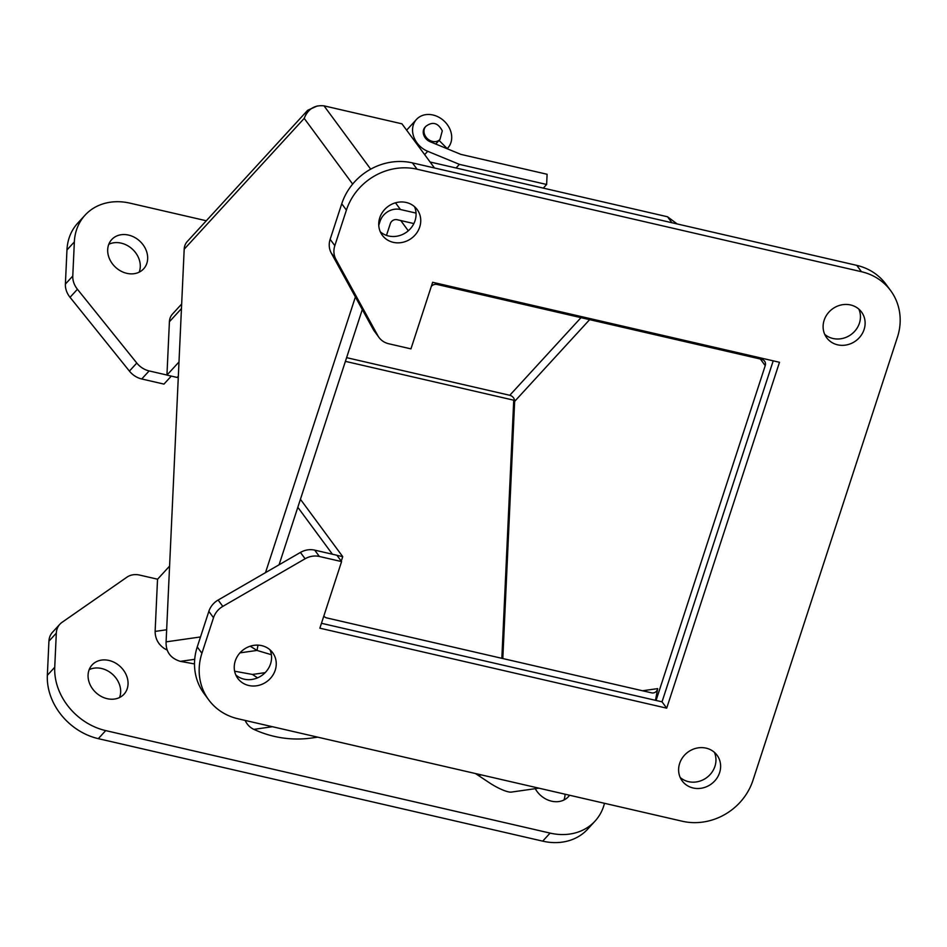 <?xml version="1.0" encoding="UTF-8"?>
<svg xmlns="http://www.w3.org/2000/svg" width="947" height="947" viewBox="0 0 947 947"><rect width="100%" height="100%" fill="white"/><g stroke="black" fill="none" stroke-linecap="round" stroke-linejoin="round"><path stroke-width="1.42" d="M272.416 726.716L253.843 729.368A114.907 107.97 81.9 0 0 311.741 737.997L317.683 737.157M253.843 729.368A17.792 16.715 -98.1 0 1 245.166 720.43M481.372 774.906L478.211 775.356A123.299 115.854 81.9 0 0 475.358 773.521M478.211 775.356L489.339 782.743A19.271 4.238 30.1 0 0 511.344 792.094L538.879 788.164M543.294 188.122L546.632 184.476L459.39 164.364L456.052 167.998M459.39 164.364L427.701 151.295A21.189 17.448 -137.5 0 1 416.514 119.393A21.189 17.448 -137.5 0 1 443.93 120.861A21.189 17.448 -137.5 0 1 447.753 148.052A21.189 17.448 -137.5 0 1 447.209 148.608L439.065 140.416A9.636 7.931 42.5 0 0 439.23 140.239L439.964 139.434A9.636 7.931 -137.5 0 1 429.855 140.428A9.636 7.931 -137.5 0 1 423.984 130.864A9.636 7.931 -137.5 0 1 425.771 126.413L425.037 127.218A9.636 7.931 42.5 0 0 430.116 141.719L460.846 154.373L547.106 174.272L546.632 184.476M439.065 140.416L435.738 144.027M890.642 290.599L885.966 284.266A57.803 52.76 143.6 0 0 856.786 265.373L412.407 162.884A57.803 52.76 143.6 0 0 341.749 203.771L330.148 239.331A19.271 17.591 143.6 0 0 331.272 253.062L373.189 329.331A19.271 17.591 143.6 0 0 374.337 331.119L379.001 337.463A19.271 17.591 -36.4 0 1 377.853 335.664L335.936 259.395A19.271 17.591 -36.4 0 1 334.824 245.664L346.413 210.104A57.803 52.76 -36.4 0 1 417.082 169.217L861.462 271.718A57.803 52.76 -36.4 0 1 890.642 290.599A57.803 52.76 -36.4 0 1 897.436 337.191L752.948 780.364A57.803 52.76 -36.4 0 1 682.278 821.238L237.898 718.749A57.803 52.76 -36.4 0 1 208.719 699.869A57.803 52.76 -36.4 0 1 201.912 653.276L213.513 617.716A19.271 17.591 -36.4 0 1 222.805 606.388L305.112 558.766A19.271 17.591 -36.4 0 1 319.376 556.469L341.583 561.595L336.919 555.262L314.7 550.136A19.271 17.591 143.6 0 0 300.436 552.432L218.13 600.043A19.271 17.591 143.6 0 0 208.837 611.383L197.248 646.931A57.803 52.76 143.6 0 0 204.055 693.535L208.719 699.869M773.214 360.843L662.036 701.834L321.471 623.292M714.369 752.297A21.651 19.769 -36.4 0 1 706.675 777.641A21.651 19.769 -36.4 0 1 680.206 777.487M858.858 309.136A21.651 19.769 -36.4 0 1 851.175 334.469A21.651 19.769 -36.4 0 1 824.695 334.315M269.99 649.808A21.651 19.769 -36.4 0 1 262.295 675.14A21.651 19.769 -36.4 0 1 235.827 674.998M414.49 206.647A21.651 19.769 -36.4 0 1 406.796 231.979A21.651 19.769 -36.4 0 1 380.327 231.826M341.583 561.595L319.873 628.181L666.7 708.167L662.036 701.834M666.7 708.167L779.488 362.287L432.649 282.289L410.951 348.875L388.732 343.749A19.271 17.591 -36.4 0 1 379.001 337.463M706.119 748.142A21.651 19.769 -36.4 0 1 717.045 755.209A21.651 19.769 -36.4 0 1 711.351 783.974A21.651 19.769 -36.4 0 1 682.183 780.908A21.651 19.769 -36.4 0 1 682.846 757.209A21.651 19.769 -36.4 0 1 706.119 748.142M850.619 304.97A21.651 19.769 -36.4 0 1 861.545 312.048A21.651 19.769 -36.4 0 1 855.851 340.802A21.651 19.769 -36.4 0 1 826.684 337.748A21.651 19.769 -36.4 0 1 827.347 314.037A21.651 19.769 -36.4 0 1 850.619 304.97M261.739 645.641A21.651 19.769 -36.4 0 1 272.677 652.72A21.651 19.769 -36.4 0 1 266.971 681.485A21.651 19.769 -36.4 0 1 237.815 678.419A21.651 19.769 -36.4 0 1 238.466 654.72A21.651 19.769 -36.4 0 1 261.739 645.641M406.239 202.48A21.651 19.769 -36.4 0 1 417.165 209.547A21.651 19.769 -36.4 0 1 411.472 238.313A21.651 19.769 -36.4 0 1 382.304 235.258A21.651 19.769 -36.4 0 1 382.967 211.548A21.651 19.769 -36.4 0 1 406.239 202.48M604.482 803.305A57.803 47.599 -137.5 0 1 595.036 821.12A57.803 47.599 -137.5 0 1 550.089 833.1L105.709 730.599A57.803 47.599 -137.5 0 1 54.737 667.268L56.311 633.141A19.271 15.862 -137.5 0 1 59.886 624.215A19.271 15.862 -137.5 0 1 62.076 622.309L126.922 577.185A19.271 15.862 -137.5 0 1 139.718 575.089L157.569 579.209M166.944 375.036L149.141 370.928A19.271 15.862 -137.5 0 1 136.794 363.044L77.429 289.261A19.271 15.862 -137.5 0 1 72.777 276.039L74.351 241.911A57.803 47.599 -137.5 0 1 85.088 215.135A57.803 47.599 -137.5 0 1 130.035 203.167L206.304 220.758M159.013 643.593L159.522 644.244M535.256 788.685A21.651 17.827 42.5 0 0 551.556 801.174A21.651 17.827 42.5 0 0 568.401 796.687A21.651 17.827 42.5 0 0 569.561 795.243M126.791 273.328A21.651 17.827 42.5 0 0 143.636 268.841A21.651 17.827 42.5 0 0 139.73 241.071A21.651 17.827 42.5 0 0 111.722 239.567A21.651 17.827 42.5 0 0 109.58 259.028A21.651 17.827 42.5 0 0 126.791 273.328M107.189 698.685A21.651 17.827 42.5 0 0 124.021 694.198A21.651 17.827 42.5 0 0 120.115 666.428A21.651 17.827 42.5 0 0 92.108 664.924A21.651 17.827 42.5 0 0 89.965 684.385A21.651 17.827 42.5 0 0 107.189 698.685M59.886 624.215L52.499 632.265A19.271 15.862 42.5 0 0 48.924 641.19L47.35 675.318A57.803 47.599 42.5 0 0 98.322 738.66L542.702 841.149A57.803 47.599 42.5 0 0 587.649 829.181L595.036 821.12M85.088 215.135L77.701 223.184A57.803 47.599 42.5 0 0 66.965 249.961L65.39 284.088A19.271 15.862 42.5 0 0 70.042 297.322L129.408 371.094A19.271 15.862 42.5 0 0 141.742 378.978L163.961 384.103L171.3 376.101M345.406 361.363L513.736 400.19L514.387 399.48M513.736 400.19L501.839 658.307M563.938 800.014A21.651 17.827 42.5 0 0 565.051 794.202M139.173 272.168A21.651 17.827 42.5 0 0 132.343 249.12A21.651 17.827 42.5 0 0 108.787 244.302M119.559 697.525A21.651 17.827 42.5 0 0 112.729 674.477A21.651 17.827 42.5 0 0 89.184 669.659M265.503 572.639L355.397 296.956M378.764 225.291L380.078 221.267A16.644 15.188 -36.4 0 1 400.427 209.5L395.491 202.812M434.495 167.986L401.942 123.82L324.016 105.851C314.57 104.857 307.976 109.035 304.212 118.375L184.192 249.203L166.092 641.865C165.784 651.844 170.543 658.343 180.344 661.361L194.502 663.93M279.069 564.791L362.299 309.527M386.483 235.389L390.318 223.634A5.552 5.066 -36.4 0 1 397.101 219.704L413.863 223.575M416.041 213.099L400.427 209.5M258.01 645.144L257.004 650.435L250.233 646.209M184.192 249.203A16.644 13.708 -137.5 0 1 187.281 241.497L307.645 110.302L317.233 105.993M352.663 184.085L304.212 118.375L307.645 110.302M271.387 654.708L257.004 650.435L239.982 652.862M234.619 671.21L252.482 674.453L265.184 672.642M257.548 677.863L252.482 674.453M655.478 700.318L657.692 688.611A5.552 5.209 -98.1 0 1 651.56 692.849L326.762 617.929A5.552 5.209 -98.1 0 1 323.827 616.059M431.311 286.408A5.552 5.066 -36.4 0 1 436.993 284.443L761.779 359.351A5.552 5.066 -36.4 0 1 765.235 365.637L656.058 700.46M502.81 658.532L514.659 401.374A5.552 4.569 42.5 0 0 509.77 395.29L346.614 357.658M178.332 376.196L177.184 377.462L166.944 375.095L169.406 321.743A16.644 13.708 -137.5 0 1 172.496 314.037L181.658 304.034M166.648 629.767L155.119 631.412C155.178 638.716 158.362 644.505 164.671 648.778L164.802 648.754A16.644 15.637 81.9 0 0 167.134 650.009M661.361 701.68L662.273 701.123M178.995 361.967L166.944 375.095M341.263 561.157L342.731 556.658L300.436 499.294M430.092 162.008L667.517 216.768L671.92 222.746M677.212 223.965L667.517 216.768M169.584 566.117L157.533 579.256L155.119 631.412M332.433 554.232L297.82 507.284M342.731 556.658L336.966 555.333M427.701 151.295L424.647 154.633M412.407 162.884L417.082 169.217M861.462 271.718L856.786 265.373M201.912 653.276L197.248 646.931M213.513 617.716L208.837 611.383M222.805 606.388L218.13 600.043M305.112 558.766L300.436 552.432M319.376 556.469L314.7 550.136M377.853 335.664L373.189 329.331M335.936 259.395L331.272 253.062M334.824 245.664L330.148 239.331M346.413 210.104L341.749 203.771M105.709 730.599L98.322 738.66M542.702 841.149L550.089 833.1M66.965 249.961L74.351 241.911M65.39 284.088L72.777 276.039M70.042 297.322L77.429 289.261M129.408 371.094L136.794 363.044M141.742 378.978L149.141 370.928M48.924 641.19L56.311 633.141M47.35 675.318L54.737 667.268M380.078 221.267L379.167 220.035M166.092 641.865L200.504 636.952M370.691 169.158L324.016 105.851M180.344 661.361L194.703 659.313M657.692 688.611L642.563 690.765M760.358 359.02L765.235 365.637M514.659 401.374L589.638 319.648M509.77 395.29L580.996 317.659M169.406 321.743L181.457 308.604M408.287 230.784L400.747 220.544M439.964 139.434L442.285 130.864C438.023 122.755 432.519 121.263 425.771 126.413M406.63 130.177L416.514 119.393"/></g></svg>
